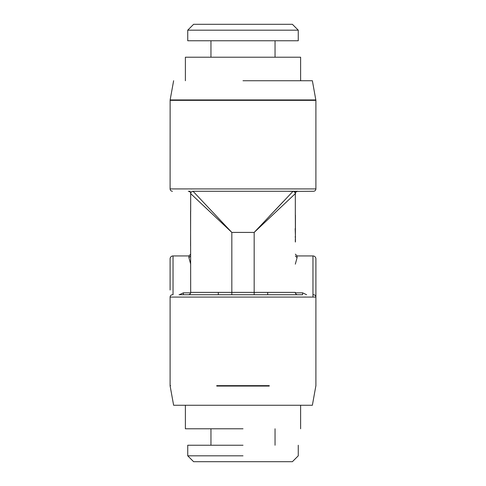 <?xml version="1.0" encoding="UTF-8"?>
<svg xmlns="http://www.w3.org/2000/svg" width="486" height="486" viewBox="0 0 486 486"><rect width="100%" height="100%" fill="white"/><g stroke="black" fill="none" stroke-linecap="round" stroke-linejoin="round"><path stroke-width="0.73" d="M295.324 210.523L295.439 241.998M295.439 228.639L295.439 215.225M295.324 215.225L295.324 193.616C295.919 190.846 298.173 191.229 297.675 191.265L295.634 191.265L297.675 191.265C296.247 191.405 295.464 192.189 295.324 193.616L295.324 193.616C295.452 192.201 296.235 191.417 297.675 191.265C296.247 191.405 295.464 192.189 295.324 193.616L295.324 193.61C295.61 194.491 295.063 191.545 293.757 191.399L287.864 191.265M295.166 228.639L295.439 236.311M295.239 236.311L295.439 239.428M295.294 239.428L295.324 241.998M293.295 191.284L295.634 191.265M179.395 294.735L183.398 292.827L183.398 294.735L179.036 294.735L302.602 294.735L302.602 292.827L306.611 294.735M266.778 294.735L297.675 294.735A2.351 2.351 0 0 1 295.324 292.384A2.351 2.351 0 0 0 297.675 294.735L297.675 294.735M195.931 294.735L196.393 294.735M170.629 385.647L170.1 385.647L170.136 386.066L173.63 405.263L312.37 405.263L315.9 385.647L315.9 297.086C315.772 295.67 314.989 294.887 313.549 294.735M269.657 215.991L283.174 201.654M243 80.737L312.37 80.737L315.9 100.353L315.9 188.914C315.772 190.33 314.989 191.113 313.549 191.265L293.769 191.405M190.366 191.265L188.325 191.265A2.351 2.351 90 0 1 190.676 193.592C190.427 192.845 191.022 192.091 192.456 191.332L192.438 191.332M190.561 245.861L190.676 193.628M190.676 292.384L231.828 292.384L231.828 294.735L188.325 294.735C189.753 294.595 190.536 293.811 190.676 292.384L190.561 211.465M190.676 211.465L190.676 193.616C190.828 192.201 191.612 191.411 193.033 191.265L292.973 191.265C294.388 191.417 295.172 192.201 295.324 193.616C296.059 194.4 294.073 190.627 293.246 191.284L293.72 191.387M254.172 294.735L254.172 292.384L231.828 292.384L231.828 232.417L190.676 193.616M295.324 292.384L254.172 292.384L254.172 232.417L231.828 232.417L193.027 191.265M190.676 264.153L188.914 257.641L188.914 255.934L173.04 255.934A2.94 2.94 0 0 0 170.1 258.874L170.1 270.046M170.1 290.033L170.1 258.874M315.9 321.191L315.9 310.019M315.9 270.046L315.9 258.959M312.96 297.086L312.96 255.934A2.94 2.94 0 0 1 315.9 258.874L315.9 321.1M193.616 24.3L292.384 24.3L298.264 30.181L187.736 30.181L193.616 24.3M187.736 30.181L187.736 40.763L298.264 40.763L298.264 30.181M275.04 57.22L275.04 40.763M210.96 57.22L210.96 40.763M185.385 80.737L185.385 57.22L300.615 57.22L300.615 80.737M243 445.237L187.736 445.237L187.736 455.819L243 455.819M187.736 455.819L193.616 461.7L292.384 461.7L298.264 455.819L298.264 445.237M243 428.78L185.385 428.78L185.385 405.263M293.064 191.265L254.172 232.417L295.324 193.616C295.464 192.189 296.247 191.405 297.675 191.265M295.324 255.952L297.086 257.629L295.324 264.147M312.96 255.934L297.086 255.934L295.324 254.172M170.1 385.647L170.1 297.086L315.9 297.086M216.732 385.647L269.268 385.647M216.75 386.066L269.25 386.066M297.086 257.629L297.086 255.934M315.9 188.914L170.1 188.914C170.228 190.33 171.011 191.113 172.451 191.265M190.676 255.952L188.914 257.629L190.676 255.952M173.04 294.735L173.04 255.934M315.864 99.934L170.136 99.934L170.1 188.914M315.9 100.353L170.1 100.353M293.307 191.29L292.979 191.265C294.388 191.417 295.172 192.201 295.324 193.616L295.324 193.671M190.634 292.827L183.398 292.827M302.602 292.827L295.367 292.827M170.1 297.086C170.228 295.67 171.011 294.887 172.451 294.735M188.914 255.934L190.676 254.172M173.63 80.737L170.136 99.934M275.04 428.78L275.04 445.237M218.305 292.384L218.305 294.735M267.695 292.384L267.695 294.735M210.96 428.78L210.96 445.237M300.615 405.263L300.615 428.78M315.9 385.647L315.864 386.066M294.437 191.776L293.635 191.363M295.294 193.258L295.324 193.616"/></g></svg>
